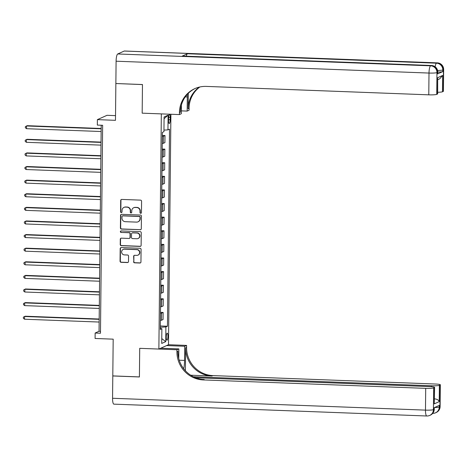 <?xml version="1.0" encoding="UTF-8"?>
<svg xmlns="http://www.w3.org/2000/svg" width="467" height="467" viewBox="0 0 467 467"><rect width="100%" height="100%" fill="white"/><g stroke="black" fill="none" stroke-linecap="round" stroke-linejoin="round"><path stroke-width="0.7" d="M140.725 213.314A0.753 0.73 -114.2 0 0 141.466 212.596L141.583 201.242A1.074 1.039 -114.2 0 0 140.549 200.133L121.747 199.421A1.074 1.039 -114.2 0 0 120.69 200.448L120.574 211.802A0.753 0.73 -114.2 0 0 121.613 212.52A0.753 0.73 -114.2 0 0 122.033 211.86L122.05 210.389A3.444 3.322 -114.2 0 1 125.43 207.097L126.995 207.155A3.444 3.322 -114.2 0 1 130.305 210.705L130.287 212.17A0.753 0.73 -114.2 0 0 131.326 212.888A0.753 0.73 -114.2 0 0 131.752 212.228L131.764 210.757A3.444 3.322 -114.2 0 1 135.144 207.465L136.708 207.523A3.444 3.322 -114.2 0 1 140.018 211.072L140.001 212.538A0.753 0.73 -114.2 0 0 140.725 213.314M133.696 207.745L133.959 207.628A3.444 3.322 -114.2 0 1 135.407 207.348L136.971 207.406A3.444 3.322 -114.2 0 1 140.281 210.956L140.263 212.421A0.753 0.73 -114.2 0 0 141.168 213.18M121.426 199.456A1.074 1.039 -114.2 0 0 120.953 200.331L120.83 211.685A0.753 0.73 -114.2 0 0 121.735 212.444M123.983 207.377L124.24 207.26A3.444 3.322 -114.2 0 1 125.687 206.98L127.257 207.039A3.444 3.322 -114.2 0 1 130.562 210.582L130.55 212.053A0.753 0.73 -114.2 0 0 131.449 212.812M167.939 336.304A3.508 0.823 92.2 0 0 167.239 333.175A3.508 0.823 92.2 0 0 166.27 337.057A3.508 0.823 92.2 0 0 166.97 340.186A3.508 0.823 92.2 0 0 167.939 336.304M133.585 261.713A1.074 1.039 -114.2 0 0 134.619 262.822L139.89 263.02A1.074 1.039 -114.2 0 0 140.946 261.993L141.081 249.384A1.074 1.039 -114.2 0 0 140.047 248.275L121.245 247.563A1.074 1.039 -114.2 0 0 120.188 248.59L120.054 261.205A1.074 1.039 -114.2 0 0 121.087 262.308L127.462 262.553A1.074 1.039 -114.2 0 0 128.518 261.52L128.571 256.126A1.074 1.039 -114.2 0 0 127.538 255.017L124.38 254.9A2.878 2.779 -114.2 0 1 123.23 249.413A2.878 2.779 -114.2 0 1 124.438 249.18L136.819 249.647A2.878 2.779 -114.2 0 1 137.969 255.134A2.878 2.779 -114.2 0 1 136.761 255.367L134.694 255.291A1.074 1.039 -114.2 0 0 133.638 256.319L133.842 261.596A1.074 1.039 -114.2 0 0 134.875 262.705L140.153 262.903A1.074 1.039 -114.2 0 0 140.468 262.868M115.863 83.581L115.477 120.323L97.381 119.64L97.329 125.08L102.647 125.284L100.469 333.234L95.151 333.029L95.093 338.476L113.183 339.159L112.798 375.906L139.411 376.91L139.709 348.329L158.868 349.059L161.331 113.89L142.172 113.166L179.421 114.578L179.445 112.617A27.395 26.45 65.8 0 1 194.809 88.642A27.395 26.45 65.8 0 1 206.338 86.407L428.776 94.83L429.004 73.056L116.096 61.206L115.863 83.523L142.47 84.533L142.172 113.166L142.47 84.585L115.974 83.529M140.24 229.787A1.074 1.039 -114.2 0 0 141.297 228.76L141.431 216.145A1.074 1.039 -114.2 0 0 140.392 215.042L121.589 214.33A1.074 1.039 -114.2 0 0 120.533 215.357L120.404 227.966A1.074 1.039 -114.2 0 0 121.438 229.075L140.503 229.671A1.074 1.039 -114.2 0 0 140.818 229.63M141.256 232.764L141.122 245.373A1.074 1.039 -114.2 0 1 140.065 246.407L121.262 245.695A1.074 1.039 -114.2 0 1 120.229 244.585L120.288 239.186A1.074 1.039 -114.2 0 1 121.338 238.158L128.968 238.45A1.074 1.039 -114.2 0 0 130.024 237.417L130.06 233.839A1.074 1.039 -114.2 0 0 129.026 232.729L121.087 232.432A0.753 0.73 -114.2 0 1 120.784 230.996A0.753 0.73 -114.2 0 1 121.105 230.931L140.223 231.655A1.074 1.039 -114.2 0 1 141.256 232.764M168.593 118.104L168.564 120.498A3.397 0.8 92.2 0 0 169.247 123.527A3.397 0.8 92.2 0 0 170.181 119.768L170.204 117.375A3.397 0.8 92.2 0 0 169.527 114.345A3.397 0.8 92.2 0 0 168.593 118.104M170.91 114.257L168.499 344.722L158.868 349.059M164.075 118.694L168.102 115.18L164.092 116.984L163.94 131.682L162.364 132.389L160.304 329.451L161.874 328.739L160.309 328.435M168.102 115.18L167.951 129.879L163.958 130.106M160.339 325.96L167.46 326.229L169.521 129.166L167.951 129.879M167.46 326.229L165.884 326.935L165.732 341.634L161.722 343.438L161.874 328.739M115.524 115.629L107.013 115.308L97.381 119.64M101.211 125.232L99.051 331.272L95.151 333.029M160.572 328.482L160.327 327.233M100.493 331.325L99.051 331.272M162.335 135.43L164.985 135.529L163.409 136.241A4.384 0.496 -179.4 0 1 162.323 136.452M162.247 143.527A4.384 0.496 -179.4 0 0 163.339 143.316L164.909 142.61L164.985 135.529M162.189 149.037L164.845 149.142L163.269 149.849A4.384 0.496 -179.4 0 1 162.177 150.059M162.107 157.14A4.384 0.496 -179.4 0 0 163.193 156.924L164.769 156.217L164.845 149.142M162.049 162.65L164.699 162.75L163.123 163.456A4.384 0.496 -179.4 0 1 162.037 163.672M161.961 170.747A4.384 0.496 -179.4 0 0 163.053 170.537L164.623 169.825L164.699 162.75M161.903 176.257L164.559 176.357L162.983 177.069A4.384 0.496 -179.4 0 1 161.897 177.279M161.821 184.354A4.384 0.496 -179.4 0 0 162.907 184.144L164.483 183.438L164.559 176.357M161.763 189.865L164.413 189.97L162.843 190.676A4.384 0.496 -179.4 0 1 161.751 190.886M161.681 197.967A4.384 0.496 -179.4 0 0 162.767 197.751L164.343 197.045L164.413 189.97M161.623 203.478L164.273 203.577L162.697 204.283A4.384 0.496 -179.4 0 1 161.611 204.499M161.535 211.574A4.384 0.496 -179.4 0 0 162.621 211.364L164.197 210.652L164.273 203.577M161.477 217.085L164.133 217.184L162.557 217.896A4.384 0.496 -179.4 0 1 161.465 218.107M161.395 225.182A4.384 0.496 -179.4 0 0 162.481 224.971L164.057 224.259L164.133 217.184M161.337 230.692L163.987 230.797L162.411 231.504A4.384 0.496 -179.4 0 1 161.325 231.714M161.249 238.795A4.384 0.496 -179.4 0 0 162.341 238.579L163.911 237.872L163.987 230.797M161.191 244.305L163.847 244.404L162.271 245.111A4.384 0.496 -179.4 0 1 161.185 245.327M161.109 252.402A4.384 0.496 -179.4 0 0 162.195 252.186L163.771 251.48L163.847 244.404M161.051 257.912L163.701 258.012L162.125 258.724A4.384 0.496 -179.4 0 1 161.039 258.934M160.963 266.009A4.384 0.496 -179.4 0 0 162.055 265.799L163.631 265.087L163.701 258.012M160.911 271.52L163.561 271.619L161.985 272.331A4.384 0.496 -179.4 0 1 160.899 272.541M160.823 279.622A4.384 0.496 -179.4 0 0 161.909 279.406L163.485 278.7L163.561 271.619M160.765 285.133L163.415 285.232L161.845 285.938A4.384 0.496 -179.4 0 1 160.753 286.154M160.683 293.229A4.384 0.496 -179.4 0 0 161.769 293.013L163.345 292.307L163.415 285.232M160.625 298.74L163.275 298.839L161.699 299.545A4.384 0.496 -179.4 0 1 160.613 299.761M160.537 306.837A4.384 0.496 -179.4 0 0 161.629 306.626L163.199 305.914L163.275 298.839M160.479 312.347L163.135 312.446L161.559 313.159A4.384 0.496 -179.4 0 1 160.473 313.369M160.397 320.444A4.384 0.496 -179.4 0 0 161.483 320.234L163.059 319.527L163.135 312.446M160.59 327.244L165.884 326.935M165.732 341.634L161.775 338.587M121.274 214.365A1.074 1.039 -114.2 0 0 120.795 215.24L120.661 227.849A1.074 1.039 -114.2 0 0 121.694 228.958L140.503 229.671M139.954 217.266A0.753 0.73 -114.2 0 0 139.23 216.49L122.722 215.865A0.753 0.73 -114.2 0 0 121.986 216.589L121.969 218.136A3.444 3.322 -114.2 0 0 125.273 221.685L136.557 222.111A3.444 3.322 -114.2 0 0 139.937 218.819L140.211 217.149A0.753 0.73 -114.2 0 0 139.493 216.373L139.23 216.49M122.407 215.929L122.669 215.812A0.753 0.73 -114.2 0 1 122.984 215.748L139.493 216.373M138.004 221.831L138.267 221.714A3.444 3.322 -114.2 0 0 140.199 218.702L139.937 218.819M140.211 217.149L140.199 218.702M121.023 238.199A1.074 1.039 -114.2 0 0 120.544 239.069L120.486 244.469A1.074 1.039 -114.2 0 0 121.519 245.578L140.328 246.29A1.074 1.039 -114.2 0 0 140.643 246.249M129.417 238.357L129.68 238.24A1.074 1.039 -114.2 0 0 130.281 237.3L130.322 233.722A1.074 1.039 -114.2 0 0 129.289 232.613L121.087 232.432M120.924 230.949A0.753 0.73 -114.2 0 0 121.35 232.315M136.878 238.748A2.878 2.779 -114.2 0 0 139.645 235.356A2.878 2.779 -114.2 0 0 136.942 233.027L132.581 232.864A1.074 1.039 -114.2 0 0 131.525 233.891L131.484 237.475A1.074 1.039 -114.2 0 0 132.517 238.584L136.878 238.748M138.092 238.514L138.349 238.398A2.878 2.779 -114.2 0 0 137.199 232.91L136.942 233.027M132.126 232.951L132.389 232.835A1.074 1.039 -114.2 0 1 132.838 232.747L137.199 232.91M134.379 255.326A1.074 1.039 -114.2 0 0 133.901 256.202L133.842 261.596M137.969 255.134L138.232 255.017A2.878 2.779 -114.2 0 0 137.076 249.53L136.819 249.647M123.23 249.413L123.486 249.296A2.878 2.779 -114.2 0 1 124.701 249.063L137.076 249.53M120.924 247.603A1.074 1.039 -114.2 0 0 120.445 248.473L120.317 261.082A1.074 1.039 -114.2 0 0 121.35 262.191L127.719 262.436A1.074 1.039 -114.2 0 0 128.04 262.396M101.176 128.483L27.203 125.681L26.555 125.979L26.526 128.699L101.146 131.525M101.176 128.804L26.555 125.979L25.358 126.65L25.346 127.742L26.526 128.699M101.035 142.096L27.063 139.294L26.409 139.586L26.38 142.307L101 145.132M101.03 142.412L26.409 139.586L25.212 140.263L25.2 141.349L26.38 142.307M100.89 155.704L26.917 152.902L26.269 153.194L26.24 155.914L100.86 158.745M100.89 156.019L26.269 153.194L25.072 153.871L25.06 154.962L26.24 155.914M100.749 169.311L26.777 166.509L26.129 166.807L26.099 169.527L100.72 172.352M100.744 169.632L26.129 166.807L24.932 167.478L24.92 168.569L26.099 169.527M100.609 182.924L26.637 180.122L25.983 180.414L25.954 183.134L100.574 185.959M100.603 183.239L25.983 180.414L24.786 181.091L24.774 182.177L25.954 183.134M437.585 73.938L437.602 72.303A6.573 0.741 0.6 0 0 437.795 72.128L437.777 73.763A6.573 0.741 -179.4 0 1 437.585 73.938L442.792 71.597A6.573 0.741 -179.4 0 1 437.795 72.087M181.336 110.872L187.168 111.093L187.314 96.938A12.329 2.895 92.2 0 0 187.273 94.381M187.168 111.093L189.053 110.241L189.077 108.286A27.395 26.45 65.8 0 1 199.853 86.979M188.3 93.318L188.137 108.706A27.395 26.45 65.8 0 1 199.339 87.095M179.421 114.578L181.307 113.726L181.4 105.04M116.096 61.206A6.573 1.547 -87.8 0 1 117.725 53.974L430.638 65.824L431.286 65.532A6.573 6.345 -114.2 0 1 437.602 72.303L436.954 72.595L436.727 94.369L437.491 94.025A6.573 0.741 -179.4 0 0 437.684 93.849L437.667 77.697L442.634 75.456L442.465 91.789L443.236 91.444L443.463 69.671L442.809 69.962L442.792 71.597M442.465 91.789A6.573 0.741 -179.4 0 1 437.696 92.279M186.31 56.209A6.573 1.547 -87.8 0 1 187.442 53.752L436.493 63.185L437.147 62.893A6.573 6.345 -114.2 0 1 443.463 69.671A6.573 0.741 0.6 0 0 443.65 69.495L443.422 91.269A6.573 0.741 -179.4 0 1 443.236 91.444M117.725 53.974L124.234 51.043A6.573 1.547 -87.8 0 1 124.415 51.008L437.322 62.858A6.573 1.547 92.2 0 0 437.147 62.893L124.234 51.043M187.442 53.752L182.235 56.098A6.573 1.547 -87.8 0 1 182.416 56.058L431.467 65.491A6.573 1.547 92.2 0 0 431.286 65.532L182.235 56.098M436.727 94.369A6.573 0.741 -179.4 0 1 428.776 94.83M179.445 112.617L180.379 112.197A27.395 26.45 65.8 0 1 195.282 88.438M442.634 75.456L439.704 78.824L437.83 79.664M440.118 406.564A6.573 6.573 0 0 1 436.242 412.489A6.573 6.345 -114.2 0 0 439.932 406.739L440.159 384.966A6.573 0.741 0.6 0 0 440.346 384.79L440.118 406.564A6.573 0.741 -179.4 0 1 439.932 406.739L439.284 407.031L439.301 405.397L434.094 407.738L434.077 409.372L433.423 409.664A6.573 0.741 -179.4 0 1 425.478 410.125L425.706 388.351A6.573 0.741 0.6 0 0 433.65 387.89L433.423 409.664A6.573 6.345 65.8 0 1 429.733 415.42A6.573 6.573 0 0 1 426.791 415.992A6.573 1.547 92.2 0 1 425.478 410.125L112.565 398.275L112.798 375.958L139.405 376.962L139.709 348.329L176.958 349.742L176.94 351.704A27.395 26.45 -114.2 0 0 203.262 379.928L425.706 388.351M183.747 368.796A12.329 2.895 92.2 0 0 184.553 360.413L184.704 346.257L186.59 345.411L186.572 347.366A27.395 26.45 -114.2 0 0 212.894 375.596L435.337 384.02A6.573 0.741 0.6 0 1 440.346 384.79M160.753 348.207L178.843 348.896L178.744 358.504M178.843 348.896L176.958 349.742M185.393 370.74L185.632 347.792A27.395 26.45 -114.2 0 0 211.954 376.017L190.705 375.211M434.485 398.964L434.707 398.859C437.252 399.215 438.758 400.143 439.219 401.638L434.252 403.879L434.421 387.546L433.65 387.89M434.421 387.546A6.573 0.741 0.6 0 0 434.608 387.371A6.573 0.741 0.6 0 0 429.593 386.6L195.673 377.745M426.791 415.992L113.878 404.142A6.573 1.547 -87.8 0 1 112.565 398.275M166.608 345.574L184.704 346.257M168.499 344.722L186.59 345.411M193.426 376.758L431.444 385.771A6.573 0.741 0.6 0 0 439.394 385.31L439.219 401.638M440.159 384.966L439.394 385.31M176.94 351.704L177.874 351.283A27.395 26.45 -114.2 0 0 204.196 379.508L203.262 379.928M434.252 403.879L434.608 387.371M100.463 196.531L26.491 193.729L25.843 194.021L25.813 196.741L100.434 199.572M100.463 196.846L25.843 194.021L24.646 194.698L24.634 195.79L25.813 196.741M100.323 210.138L26.35 207.336L25.697 207.628L25.667 210.354L100.288 213.18M100.317 210.459L25.697 207.628L24.5 208.305L24.488 209.397L25.667 210.354M100.177 223.751L26.205 220.949L25.557 221.241L25.527 223.962L100.148 226.787M100.177 224.067L25.557 221.241L24.36 221.918L24.348 223.004L25.527 223.962M100.037 237.359L26.064 234.557L25.411 234.848L25.387 237.569L100.008 240.4M100.031 237.674L25.411 234.848L24.214 235.526L24.202 236.611L25.387 237.569M99.897 250.966L25.924 248.164L25.271 248.456L25.241 251.182L99.862 254.007M99.891 251.287L25.271 248.456L24.074 249.133L24.062 250.224L25.241 251.182M99.751 264.579L25.778 261.777L25.13 262.069L25.101 264.789L99.722 267.614M99.751 264.894L25.13 262.069L23.934 262.746L23.922 263.832L25.101 264.789M99.611 278.186L25.638 275.384L24.984 275.676L24.955 278.396L99.576 281.222M99.605 278.501L24.984 275.676L23.788 276.353L23.776 277.439L24.955 278.396M99.465 291.793L25.492 288.991L24.844 289.283L24.815 292.009L99.436 294.835M99.465 292.114L24.844 289.283L23.648 289.96L23.636 291.052L24.815 292.009M99.325 305.4L25.352 302.604L24.698 302.896L24.675 305.616L99.29 308.442M99.319 305.722L24.698 302.896L23.502 303.573L23.49 304.659L24.675 305.616M99.179 319.014L25.206 316.212L24.558 316.503L24.529 319.224L99.15 322.049M99.179 319.329L24.558 316.503L23.362 317.181L23.35 318.266L24.529 319.224M163.339 143.316L163.409 136.241M163.193 156.924L163.269 149.849M163.053 170.537L163.123 163.456M162.907 184.144L162.983 177.069M162.767 197.751L162.843 190.676M162.621 211.364L162.697 204.283M162.481 224.971L162.557 217.896M162.341 238.579L162.411 231.504M162.195 252.186L162.271 245.111M162.055 265.799L162.125 258.724M161.909 279.406L161.985 272.331M161.769 293.013L161.845 285.938M161.629 306.626L161.699 299.545M161.483 320.234L161.559 313.159M168.622 117.316L170.204 117.375M168.575 119.71L170.181 119.768M188.137 108.706L189.077 108.286M437.491 94.025L437.667 77.697M437.597 70.459A6.573 0.741 0.6 0 0 442.809 69.962A6.573 6.345 65.8 0 0 436.493 63.185A6.573 1.547 92.2 0 0 435.145 66.787M429.004 73.056A6.573 0.741 0.6 0 0 436.954 72.595A6.573 6.345 65.8 0 0 430.638 65.824A6.573 1.547 92.2 0 0 429.004 73.056M185.288 96.862L187.314 96.938M185.632 347.792L186.572 347.366M211.954 376.017L212.894 375.596M431.432 386.705L431.444 385.771M434.263 409.203A6.573 0.741 -179.4 0 1 434.077 409.372A6.573 6.345 -114.2 0 1 430.387 415.128A6.573 6.573 0 0 0 434.263 409.203L434.281 407.656M432.722 413.359A6.573 6.573 0 0 0 435.594 412.787A6.573 6.345 65.8 0 0 439.284 407.031A6.573 0.741 -179.4 0 1 434.579 407.522M179.235 360.209L184.553 360.413M443.65 69.495A6.573 6.573 0 0 0 437.322 62.858M437.795 72.128A6.573 6.573 0 0 0 431.467 65.491M430.387 415.128L429.733 415.42M436.242 412.489L435.594 412.787"/></g></svg>
